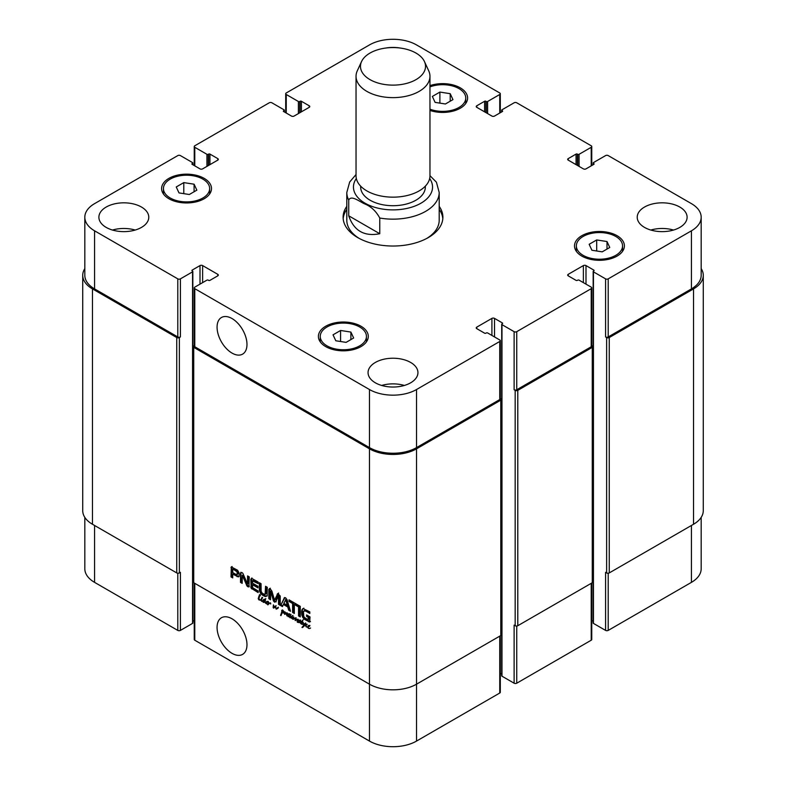 <?xml version="1.0" encoding="UTF-8"?>
<svg xmlns="http://www.w3.org/2000/svg" width="786" height="786" viewBox="0 0 786 786"><rect width="100%" height="100%" fill="white"/><g stroke="black" fill="none" stroke-linecap="round" stroke-linejoin="round"><path stroke-width="1.18" d="M265.865 603.383L267.79 604.483L266.12 603.235M267.888 604.188L268.557 602.273L268.773 603.137L270.639 603.117L270.689 603.992L270.394 603.196L269.451 603.265L267.869 604.886L268.9 603.058M266.503 602.322L267.81 601.614L267.918 602.184L266.14 603.127M267.721 604.67L268.468 604.139M270.237 602.803L268.635 603.874M268.95 603.903L268.429 604.198M268.242 601.359L267.289 601.87M266.1 603.147L267.879 601.712M267.417 602.037L267.908 601.762M266.287 602.656L267.004 602.243M267.918 602.184L266.709 602.774L267.152 602.223M265.973 602.724L267.328 601.339L267.849 601.654M264.342 600.258L263.556 600.504L263.251 601.978L264.479 601.536L264.342 600.258L265.422 598.716L265.069 602.587L266.552 602.341M266.601 602.214L267.014 601.418M266.542 601.604L267.328 601.339M265.825 603.245L266.749 602.273M263.389 602.105L265.265 601.093L265.118 599.806M264.175 601.654L265.265 601.084M264.607 600.632L265.393 600.18M264.548 601.143L265.334 600.691M265.059 599.158L265.589 598.853M264.695 600.298L265.845 598.706M265.756 603.265L264.568 602.145L263.359 602.42L262.779 601.496L263.693 599.522L264.617 600.101M263.428 599.757L263.978 599.443M263.153 600.111L264.214 599.305M263.634 600.592L263.939 599.659M262.848 601.044L263.467 600.691M262.779 601.496L263.281 601.211M263.359 602.42L263.811 601.732M264.843 602.037L264.135 601.968M278.401 607.244L276.318 609.121L275.188 606.988L273.695 608.138L273.145 607.598L273.449 604.886L273.616 607.539L275.336 606.104L276.083 608.678L278.244 607.313M276.083 608.678L278.097 607.421M273.616 607.539L276.122 605.652M273.96 607.372L275.051 606.704M273.39 607.961L273.931 607.146M275.188 606.988L275.857 606.596M276.073 609.022L276.485 608.266M277.37 608.58L276.318 609.121L276.859 608.561M278.156 608.128L277.104 608.669M307.896 626.835L308.436 628.063L309.753 628.525L308.417 628.368L307.473 627.14L309.016 625.401L309.605 626.255L308.053 626.747L309.566 625.784M309.93 625.43L308.977 625.931M307.464 626.845L306.275 626.973L305.341 625.401L306.589 624.104L307.021 624.791L305.783 625.518L306.226 626.589L307.464 626.845L309.497 625.685M309.104 626.108L309.596 625.833M310.558 628.004L309.753 628.525M308.839 626.295L308.397 626.845L309.605 626.255M308.289 626.285L308.702 625.489M308.23 625.676L309.016 625.401M307.434 627.149L308.721 626.275M306.894 624.408L306.226 624.821M306.147 624.89L306.452 624.123M305.341 625.401L306.068 624.978M305.96 624.3L306.589 624.104M286.91 615.87L286.674 613.493L284.542 614.279L285.023 611.911L285.013 613.837L286.782 613.011L287.126 613.552L287.028 615.802M286.006 613.247L286.694 612.775M284.778 612.893L285.426 612.52M284.453 613.807L285.151 613.394M284.542 614.279L285.23 613.355M284.67 614.377L285.328 613.827M287.057 613.277L285.672 614.043M287.46 613.041L286.556 613.502M286.448 614.76L286.939 614.475M291.95 618.543L292.854 618.15L292.412 618.67L290.24 617.472M290.83 617.884L291.606 617.432L290.614 617.256M292.225 617.167L291.606 617.432M292.412 618.67L292.913 618.376M295.379 619.034L295.909 618.729L295.565 620.046L298.208 619.407L297.403 622.296L297.747 619.476L295.104 620.488L295.408 618.277L293.04 619.319L292.873 618.494L293.64 618.051M292.873 618.494L293.699 617.845M289.936 616.696L290.26 614.858L289.975 617.383L292.205 615.89L291.891 617.934L292.49 618.238M291.665 616.588L292.991 615.438M291.272 617.079L292.441 616.136M290.751 617.442L292.058 616.627M290.456 615.477L291.046 614.397M289.68 615.929L290.339 615.546M289.602 616.371L290.122 616.067M289.946 616.607L288.265 616.735L287.293 615.251L288.865 613.768L289.454 614.623L287.745 615.202L287.715 615.851L290.014 616.371M290.486 616.332L289.936 616.646M289.838 617.708L289.553 616.637M293.718 616.853L292.962 618.268L293.689 617.884M292.726 619.093L293.659 618.042M293.04 619.319L293.512 618.641M293.119 619.329L293.826 618.867M293.198 619.309L293.895 618.877M295.172 618.327L293.984 618.857M295.811 618.051L294.711 618.602M296.184 617.825L295.104 618.356M295.104 620.488L295.988 619.083M295.605 620.537L295.89 620.036M297.452 620.174L298.189 619.751M297.973 620.459L298.238 619.722M297.196 620.911L297.894 620.498M297.147 621.549L297.688 621.235M295.733 620.016L296.951 619.26M296.509 619.565L297.079 619.191L296.509 619.565M293.355 617.059L293.443 618.641L295.624 617.816L295.909 618.749M287.745 615.202L289.415 614.151M289.779 613.787L288.816 614.298M288.04 614.75L289.336 614.043M288.678 614.652L288.246 615.212L289.454 614.623M287.293 615.251L288.089 614.77M288.138 614.642L288.55 613.846M288.079 614.043L288.865 613.768M288.177 615.369L288.079 614.799M305.616 622.974L303.976 625.145L303.219 622.473M302.364 621.697L303.209 622.414M302.885 624.428L301.323 624.074L301.657 621.785L300.733 621.264L301.863 621.441L302.698 620.154L302.394 621.687M301.863 621.441L303.327 619.702M301.028 621.746L301.686 621.372M301.657 621.785L302.443 621.333L301.814 621.294M301.411 622.198L302.443 621.333M301.903 622.846L302.197 621.746M301.126 623.298L301.627 623.003M303.976 625.145L304.83 623.426L305.312 623.75L303.838 626.491L301.971 627.385L303.701 625.43L302.738 622.316L302.178 622.021L301.529 623.662L302.404 624.29M303.701 625.43L304.457 624.841M301.971 627.385L304.487 624.978M302.757 626.933L302.286 627.523M302.482 627.493L303.072 627.071M259.439 596.417L258.889 599.413L261.512 599.934M261.06 600.258L258.869 599.836L258.23 598.647L259.537 594.668L260.117 595.061L259.724 596.083M259.861 594.707L259.36 595.002L259.812 594.658M259.409 595.13L259.94 594.815M258.692 596.78L260.195 594.668M259.242 596.996L259.429 596.466M258.23 598.647L258.81 598.303M259.252 600.042L259.773 599.747M261.492 601.251L262.789 600.671L262.092 601.378L261.512 600.573M262.878 600.926L262.278 600.799M261.463 600.573L262.16 600.858M261.296 600.288L261.659 598.077L262.121 598.5L261.473 600.19M261.374 598.549L261.964 598.215M262.544 597.822L262.082 597.242L262.632 597.763M299.78 620.773L298.464 621.981L299.27 622.257L300.449 620.704L300.036 622.453L300.724 623.455M298.651 622.404L300.439 621.313M300.055 621.805L299.476 622.129M299.839 620.527L300.655 620.066M299.613 621.068L300.124 620.773M300.733 623.347L299.653 622.433L298.434 622.581L298.149 621.824L298.297 620.861L299.751 620.066L300.164 620.567M299.751 620.066L298.297 620.861L299.309 620.134M298.935 621.372L299.083 620.409M299.869 622.306L299.22 622.129M300.085 622.178L299.574 622.473M283.952 612.363L283.658 611.292L281.771 610.958L281.702 610.349L282.96 610.368L284.62 612.343L281.997 612.972L280.956 615.674L282.027 610.928L282.046 612.628L284.552 612.019M281.85 611.439L282.341 611.154M281.693 612.078L282.351 611.695M281.486 612.363L282.243 611.911M281.624 612.284L282.213 611.94M281.398 613.129L282.272 611.911M281.928 613.306L282.184 612.677M281.142 613.758L281.83 613.355M280.828 614.436L281.781 613.65M280.848 614.544L281.594 614.112M280.602 615.35L281.27 614.966M281.889 613.168L282.469 612.697M282.262 613.041L282.803 612.726M283.382 613.09L284.168 612.638L283.048 612.589M285.072 612.304L284.168 612.638M282.557 610.506L282.488 609.897M282.547 610.742L283.078 610.427M307.935 619.732L308.309 617.423L306.609 616.44L306.609 614.947L310.028 616.922L309.694 622.021L304.909 619.574L302.777 617.511L301.765 614.898L301.618 611.125L303.062 608.6L309.822 611.852L309.822 613.434L305.754 611.086L303.74 611.066L303.484 611.754L303.72 616.204L304.467 617.511L307.935 619.732M302.571 608.816L303.062 608.6M304.899 610.329L303.74 611.066M297.904 606.556L294.328 604.483L294.328 613.463L292.598 612.471L292.598 603.491L289.032 601.437L289.032 599.846L297.904 604.965L297.904 606.556M278.499 595.837L275.837 601.644L274.53 602.155L273.4 600.72L270.669 591.269L270.561 599.747L268.832 598.755L268.832 589.451L269.47 588.626L270.305 588.92L271.917 591.2L274.53 600.15L277.851 593.499L280.229 596.034L280.229 605.328L278.499 604.336L278.499 595.837L279.285 595.385L278.362 595.729M279.059 595.326L278.273 595.778M270.797 591.465L271.455 590.817L270.531 591.327M268.832 598.755L269.618 598.303L269.618 588.999L268.832 589.451L269.47 588.626M274.53 600.15L275.562 599.453L278.637 593.047M277.93 593.764L277.144 594.216L277.851 593.499M239.18 575.205L238.413 576.924L232.725 574.163L232.725 577.907L231.005 576.904L231.31 566.932L237.578 570.223L239.101 572.974L239.18 575.205M252.552 584.745L252.679 587.712L258.152 591.003L258.152 592.585L251.166 588.213L250.822 579.302L251.677 578.349L258.103 581.994L258.103 583.576L252.552 580.913L252.552 583.163L257.975 586.287L257.975 587.869L252.552 584.745L253.328 584.293L257.975 586.965M249.26 586.081L247.904 586.788L247.109 586.16L242.363 575.411L242.176 583.359L240.506 582.397L240.506 573.151L241.901 572.522L242.845 573.308L247.443 583.88L247.59 575.922L249.26 576.885L248.926 586.995M247.443 583.88L248.376 583.33L248.376 576.374M242.432 575.499L243.149 574.959L242.245 575.421M240.506 582.397L241.292 581.945L240.85 572.277M280.631 605.554L284.856 597.606L284.07 598.058L285.573 597.733L287.077 599.797L290.525 611.272L288.708 610.221L287.774 607.018L283.373 604.473L282.439 606.605L280.631 605.554L284.512 597.566M298.552 605.338L300.272 606.34L300.272 616.902L298.552 615.91L298.552 605.338M261.119 591.249L262.386 593.44L265.118 594.462L265.55 586.287L267.269 587.28L267.132 595.434L265.717 596.574L263.3 595.67L260.903 593.794L259.468 591.013L259.331 582.701L261.05 583.693L261.119 591.249M500.299 398.364L500.8 398.659A1.847 1.071 180 0 1 501.34 399.406A1.847 1.071 180 0 1 500.8 400.162L416.521 448.826A33.258 19.208 180 0 1 369.479 448.826L193.739 347.363A1.847 1.071 180 0 1 193.199 346.606A1.847 1.071 180 0 1 193.739 345.85L194.24 345.555M193.199 346.606L193.199 581.974A1.847 1.071 0 0 0 193.739 582.731L369.479 684.193A33.258 19.208 0 0 0 416.521 684.193L500.8 635.54A1.847 1.071 0 0 0 501.34 634.783L501.34 399.406M308.161 619.702L309.085 619.063L309.095 616.971L307.395 615.399M305.754 611.086L306.54 610.634L304.516 610.614M309.822 612.53L306.54 610.634M301.814 609.946L303.848 608.148M301.618 611.125L302.6 609.494M301.608 613.611L302.384 613.159L302.404 610.673M301.765 614.898L302.551 614.446L302.384 613.159M302.777 617.511L303.563 617.059L302.551 614.446M303.612 618.572L304.398 618.12L303.563 617.059M304.909 619.574L305.695 619.122L304.398 618.12M308.8 621.824L309.586 621.372L305.695 619.122M310.48 621.569L309.586 621.372M306.609 616.44L307.395 615.988M308.309 617.423L309.095 616.971M308.309 619.378L309.095 618.926M308.299 619.515L309.085 619.063M297.904 605.652L295.114 604.031L294.328 604.483M289.032 601.437L289.818 600.298M292.598 603.491L293.384 603.039L289.818 600.976M292.598 612.471L293.384 612.019L293.384 603.039M294.328 612.559L293.384 612.019M278.558 596.142L279.285 595.385M278.499 604.336L279.285 603.884L279.344 595.69M280.229 604.424L279.285 603.884M275.316 599.698L274.727 600.042M269.618 588.999L270.256 588.174M270.551 598.834L269.618 598.303M270.639 591.259L271.317 590.875M273.4 600.72L274.186 600.268L271.583 591.013M273.626 601.241L274.186 600.268M274.53 602.155L275.316 601.703L274.412 600.789M276.181 601.87L275.316 601.703M237.126 574.723L237.097 571.815L233.049 569.123L233.835 568.671L232.843 569.133L232.725 572.572L236.596 574.763L238.158 573.711L237.352 570.734L233.835 568.671M233.157 569.172L233.943 568.72M236.154 570.901L236.94 570.449M236.281 570.99L237.067 570.538M236.566 571.186L237.352 570.734M237.097 571.815L237.883 571.363M237.372 572.65L238.158 572.198M237.431 573.446L238.207 572.994M237.431 573.623L238.207 573.161M237.411 573.79L238.197 573.338M237.372 574.163L238.158 573.711M231.045 567.354L232.096 566.48M231.005 567.63L231.821 566.903M231.005 576.904L231.782 576.452L231.782 567.178M232.725 576.993L231.782 576.452M232.725 574.163L233.511 573.711L237.794 576.187L237.008 576.639M239.19 576.472L237.794 576.187M252.699 580.608L253.947 580.264L253.161 580.716M258.103 582.672L253.947 580.264M250.822 579.302L251.923 577.926M250.872 587.447L251.658 586.995L251.608 578.85M251.166 588.213L251.942 587.761L251.658 586.995M251.648 588.783L252.434 588.331L251.942 587.761M251.923 588.989L252.434 588.331M258.152 591.681L252.709 588.537M242.176 582.455L241.292 581.945M242.569 575.784L243.218 575.047M246.431 585.049L247.217 584.597L243.355 575.332M247.109 586.16L247.885 585.708L247.217 584.597M247.904 586.788L248.69 586.327L247.885 585.708M249.182 586.533L248.69 586.327M247.59 583.782L248.376 583.33M285.731 599.846L283.815 603.304L287.322 605.338L285.731 599.846L286.517 599.384L285.554 599.58L286.202 599.207M287.322 605.338L288.108 604.886L286.517 599.384M282.754 605.878L281.408 605.102M283.373 604.473L284.159 604.021L288.56 606.566L287.774 607.018M288.708 610.221L289.494 609.769L288.56 606.566M290.201 610.182L289.494 609.769M298.552 615.91L299.328 615.448L299.328 605.79M300.272 615.998L299.328 615.448M259.331 589.549L260.117 589.097L260.117 583.153M259.468 591.013L260.254 590.551L260.117 589.097M260.127 592.713L260.913 592.261L260.254 590.551M260.903 593.794L261.679 593.342L260.913 592.261M261.748 594.619L262.534 594.157L261.679 593.342M263.3 595.67L264.086 595.218L262.534 594.157M264.853 596.407L265.639 595.955L264.086 595.218M265.717 596.574L266.503 596.122L265.639 595.955M267.26 595.926L266.503 596.122M265.501 593.764L266.287 593.312L266.336 586.739M265.118 594.462L266.287 593.312M346.803 209.361A49.891 28.807 0 0 0 343.177 218.734M442.823 218.734A49.891 28.807 0 0 0 439.197 209.361M356.038 174.531L349.672 182.018L346.803 192.482L346.803 220.247A46.197 26.675 0 0 0 359.074 238.345M426.926 238.345A46.197 26.675 0 0 0 439.197 220.247L439.197 192.482L436.417 182.185L429.962 175.671M439.197 206.345A49.891 28.807 180 0 1 442.891 217.231A49.891 28.807 180 0 1 393 246.028A49.891 28.807 180 0 1 343.109 217.231A49.891 28.807 180 0 1 346.803 206.345M246.981 644.697A21.153 12.212 60 0 1 242.599 654.384A21.153 12.212 60 0 1 221.446 642.172A21.153 12.212 60 0 1 221.446 617.747A21.153 12.212 60 0 1 237.745 623.416A21.153 12.212 60 0 1 246.981 644.697M246.981 344.445A21.153 12.212 60 0 1 242.599 354.132A21.153 12.212 60 0 1 221.446 341.92A21.153 12.212 60 0 1 221.446 317.505A21.153 12.212 60 0 1 237.745 323.164A21.153 12.212 60 0 1 246.981 344.445M348.738 215.816L348.738 200.116C351.028 194.84 359.173 201.304 364.252 203.721C370.825 206.256 375.993 211.031 379.766 218.036L379.766 233.727L348.738 215.816C353.897 230.77 364.242 236.743 379.766 233.727M360.666 186.154L360.666 187.048A32.334 18.668 0 0 0 393 205.716A32.334 18.668 0 0 0 425.334 187.048L425.334 186.154M361.57 61.514L357.286 70.809A36.962 21.34 0 0 0 356.038 76.291L356.038 175.818A36.962 21.34 0 0 0 393 197.158A36.962 21.34 0 0 0 429.962 175.818L429.962 76.291A36.962 21.34 0 0 0 428.714 70.809L424.43 61.514A32.521 18.776 0 0 0 416 53.075A32.521 18.776 0 0 0 384.56 48.211A32.521 18.776 0 0 0 361.57 61.514A32.521 18.776 0 0 0 393 85.124A32.521 18.776 0 0 0 424.43 61.514M356.038 76.291A36.962 21.34 0 0 0 393 97.631A36.962 21.34 0 0 0 429.962 76.291M593.165 271.465A0.924 0.531 0 0 0 593.44 271.848L605.593 278.863A1.847 1.071 0 0 0 608.207 278.863L691.434 230.809A33.258 19.208 0 0 0 701.181 217.231A33.258 19.208 0 0 0 691.434 203.643L608.207 155.589A1.847 1.071 0 0 0 605.593 155.589L593.44 162.604A0.924 0.531 0 0 0 593.44 163.36L593.833 163.586A0.924 0.531 180 0 1 593.833 164.343L585.992 168.872A1.847 1.071 180 0 1 583.379 168.872L568.219 160.118A1.847 1.071 180 0 1 567.679 159.362A1.847 1.071 180 0 1 568.219 158.615L576.059 154.085A0.924 0.531 180 0 1 577.366 154.085L577.759 154.311A0.924 0.531 0 0 0 579.066 154.311L591.219 147.296A1.847 1.071 0 0 0 591.76 146.54A1.847 1.071 0 0 0 591.219 145.783L516.736 102.789A1.847 1.071 0 0 0 514.123 102.789L501.979 109.804A0.924 0.531 0 0 0 501.979 110.561L502.362 110.787A0.924 0.531 180 0 1 502.362 111.533L494.522 116.063A1.847 1.071 180 0 1 491.908 116.063L476.758 107.309A1.847 1.071 180 0 1 476.218 106.562A1.847 1.071 180 0 1 476.758 105.805L484.598 101.276A0.924 0.531 180 0 1 485.905 101.276L486.298 101.502A0.924 0.531 0 0 0 487.605 101.502L499.749 94.487A1.847 1.071 0 0 0 500.299 93.731A1.847 1.071 0 0 0 499.749 92.974L416.521 44.92A33.258 19.208 0 0 0 369.479 44.92L286.251 92.974A1.847 1.071 0 0 0 285.701 93.731A1.847 1.071 0 0 0 286.251 94.487L298.395 101.502A0.924 0.531 0 0 0 299.702 101.502L300.095 101.276A0.924 0.531 180 0 1 301.402 101.276L309.242 105.805A1.847 1.071 180 0 1 309.782 106.562A1.847 1.071 180 0 1 309.242 107.309L294.092 116.063A1.847 1.071 180 0 1 291.478 116.063L283.638 111.533A0.924 0.531 180 0 1 283.638 110.787L284.021 110.561A0.924 0.531 0 0 0 284.021 109.804L271.877 102.789A1.847 1.071 0 0 0 269.264 102.789L194.781 145.783A1.847 1.071 0 0 0 194.24 146.54A1.847 1.071 0 0 0 194.781 147.296L206.934 154.311A0.924 0.531 0 0 0 208.241 154.311L208.634 154.085A0.924 0.531 180 0 1 209.941 154.085L217.781 158.615A1.847 1.071 180 0 1 218.321 159.362A1.847 1.071 180 0 1 217.781 160.118L202.621 168.872A1.847 1.071 180 0 1 200.008 168.872L192.167 164.343A0.924 0.531 180 0 1 192.167 163.586L192.56 163.36A0.924 0.531 0 0 0 192.56 162.604L180.407 155.589A1.847 1.071 0 0 0 177.793 155.589L94.566 203.643A33.258 19.208 0 0 0 84.819 217.231A33.258 19.208 0 0 0 94.566 230.809L177.793 278.863A1.847 1.071 0 0 0 180.407 278.863L192.56 271.848A0.924 0.531 0 0 0 192.56 271.091L192.167 270.865A0.924 0.531 180 0 1 192.167 270.109L200.008 265.58A1.847 1.071 180 0 1 202.621 265.58L217.781 274.334A1.847 1.071 180 0 1 218.321 275.09A1.847 1.071 180 0 1 217.781 275.837L209.941 280.366A0.924 0.531 180 0 1 208.634 280.366L208.241 280.14A0.924 0.531 0 0 0 206.934 280.14L194.781 287.155A1.847 1.071 0 0 0 194.24 287.912A1.847 1.071 0 0 0 194.781 288.668L369.479 389.532A33.258 19.208 0 0 0 416.521 389.532L499.749 341.478A1.847 1.071 0 0 0 500.299 340.721A1.847 1.071 0 0 0 499.749 339.965L487.605 332.95A0.924 0.531 0 0 0 486.298 332.95L485.905 333.176A0.924 0.531 180 0 1 484.598 333.176L476.758 328.646A1.847 1.071 180 0 1 476.218 327.89A1.847 1.071 180 0 1 476.758 327.143L491.908 318.389A1.847 1.071 180 0 1 494.522 318.389L502.362 322.918A0.924 0.531 180 0 1 502.362 323.665L501.979 323.901A0.924 0.531 0 0 0 501.979 324.647L514.123 331.663A1.847 1.071 0 0 0 516.736 331.663L591.219 288.668A1.847 1.071 0 0 0 591.76 287.912A1.847 1.071 0 0 0 591.219 287.155L579.066 280.14A0.924 0.531 0 0 0 577.759 280.14L577.366 280.366A0.924 0.531 180 0 1 576.059 280.366L568.219 275.837A1.847 1.071 180 0 1 567.679 275.09A1.847 1.071 180 0 1 568.219 274.334L583.379 265.58A1.847 1.071 180 0 1 585.992 265.58L593.833 270.109A0.924 0.531 180 0 1 593.833 270.865L593.44 271.091A0.924 0.531 0 0 0 593.165 271.465L593.165 623.013A0.924 0.531 0 0 0 593.44 623.396L605.593 630.411A1.847 1.071 0 0 0 608.207 630.411L691.434 582.357A33.258 19.208 0 0 0 701.181 568.769L701.181 517.385M591.76 620.459L593.165 621.274M501.704 324.274L501.704 675.822A0.924 0.531 0 0 0 501.979 676.196L514.123 683.211A1.847 1.071 0 0 0 516.736 683.211L591.219 640.217A1.847 1.071 0 0 0 591.76 639.46L591.76 583.015M500.299 673.268L501.704 674.083M194.24 583.015L194.24 639.46A1.847 1.071 0 0 0 194.781 640.217L369.479 741.08A33.258 19.208 0 0 0 416.521 741.08L499.749 693.026A1.847 1.071 0 0 0 500.299 692.27L500.299 635.825M192.835 621.274L194.24 620.459M84.819 517.385L84.819 568.769A33.258 19.208 0 0 0 94.566 582.357L177.793 630.411A1.847 1.071 0 0 0 180.407 630.411L192.56 623.396A0.924 0.531 0 0 0 192.835 623.013L192.835 271.465M346.105 342.372L335.799 340.77L333.038 334.826L340.584 330.474L350.89 332.065L353.651 338.009L346.105 342.372M350.89 332.065L350.89 339.611M340.584 330.474L340.584 341.517M602.214 251.844L591.907 250.253L589.146 244.299L596.692 239.946L606.998 241.538L609.759 247.482L602.214 251.844M606.998 241.538L606.998 249.083M596.692 239.946L596.692 250.989M445.416 103.978L435.11 102.386L432.349 96.442L439.895 92.08L450.201 93.681L452.962 99.626L445.416 103.978M450.201 93.681L450.201 101.217M439.895 92.08L439.895 103.133M189.308 194.506L179.002 192.914L176.241 186.97L183.786 182.607L194.093 184.199L196.854 190.153L189.308 194.506M194.093 184.199L194.093 191.745M183.786 182.607L183.786 193.651M429.962 109.175A23.099 13.333 0 0 0 453.61 109.775A23.099 13.333 0 0 0 465.754 98.034A23.099 13.333 0 0 0 453.61 86.293A23.099 13.333 0 0 0 429.962 86.892M429.962 85.635A24.946 14.403 180 0 1 455.015 85.527A24.946 14.403 180 0 1 467.601 98.034A24.946 14.403 180 0 1 455.015 110.541A24.946 14.403 180 0 1 429.962 110.433M170.218 197.993A23.099 13.333 0 0 0 195.39 200.882A23.099 13.333 0 0 0 209.646 188.561A23.099 13.333 0 0 0 186.547 175.219A23.099 13.333 0 0 0 163.449 188.561A23.099 13.333 0 0 0 170.218 197.993M168.911 198.74A24.946 14.403 180 0 1 161.602 188.561A24.946 14.403 180 0 1 186.547 174.158A24.946 14.403 180 0 1 211.493 188.561A24.946 14.403 180 0 1 196.097 201.864A24.946 14.403 180 0 1 168.911 198.74M327.015 345.85A23.099 13.333 0 0 0 352.187 348.738A23.099 13.333 0 0 0 366.443 336.418A23.099 13.333 0 0 0 343.344 323.085A23.099 13.333 0 0 0 320.246 336.418A23.099 13.333 0 0 0 327.015 345.85M325.709 346.606A24.946 14.403 180 0 1 318.399 336.418A24.946 14.403 180 0 1 343.344 322.014A24.946 14.403 180 0 1 368.29 336.418A24.946 14.403 180 0 1 352.894 349.721A24.946 14.403 180 0 1 325.709 346.606M583.114 255.322A23.099 13.333 0 0 0 608.285 258.211A23.099 13.333 0 0 0 622.551 245.89A23.099 13.333 0 0 0 599.453 232.558A23.099 13.333 0 0 0 576.354 245.89A23.099 13.333 0 0 0 583.114 255.322M581.807 256.079A24.946 14.403 180 0 1 574.507 245.89A24.946 14.403 180 0 1 599.453 231.487A24.946 14.403 180 0 1 624.398 245.89A24.946 14.403 180 0 1 608.993 259.203A24.946 14.403 180 0 1 581.807 256.079M644.53 227.409A24.946 14.403 180 0 1 637.22 217.231A24.946 14.403 180 0 1 662.166 202.827A24.946 14.403 180 0 1 687.111 217.231A24.946 14.403 180 0 1 671.716 230.534A24.946 14.403 180 0 1 644.53 227.409M385.73 48.044A24.946 14.403 180 0 1 400.27 48.044M106.189 227.409A24.946 14.403 180 0 1 98.889 217.231A24.946 14.403 180 0 1 123.834 202.827A24.946 14.403 180 0 1 148.78 217.231A24.946 14.403 180 0 1 133.374 230.534A24.946 14.403 180 0 1 106.189 227.409M375.364 382.811A24.946 14.403 180 0 1 368.054 372.633A24.946 14.403 180 0 1 393 358.229A24.946 14.403 180 0 1 417.946 372.633A24.946 14.403 180 0 1 402.55 385.936A24.946 14.403 180 0 1 375.364 382.811M673.523 230.052A24.946 14.403 0 0 0 650.818 230.052M135.182 230.052A24.946 14.403 0 0 0 112.477 230.052M404.358 385.454A24.946 14.403 0 0 0 381.642 385.454M179.365 337.548A1.847 1.071 180 0 1 176.752 337.548L92.473 288.894A33.258 19.208 180 0 1 82.727 275.316L82.727 510.684A33.258 19.208 0 0 0 92.473 524.262L176.752 572.925A1.847 1.071 0 0 0 179.365 572.925L179.365 337.548L180.407 336.948A1.847 1.071 180 0 1 177.793 336.948L94.566 288.894A33.258 19.208 180 0 1 84.819 275.316L84.819 217.231M500.299 340.721L500.299 398.807A1.847 1.071 180 0 1 499.749 399.563L416.521 447.617A33.258 19.208 180 0 1 369.479 447.617L194.781 346.754A1.847 1.071 180 0 1 194.24 345.997L194.24 287.912M591.76 287.912L591.76 345.997A1.847 1.071 180 0 1 591.219 346.754L516.736 389.758A1.847 1.071 180 0 1 514.123 389.758L514.123 331.663M701.181 217.231L701.181 275.316A33.258 19.208 180 0 1 691.434 288.894L608.207 336.948A1.847 1.071 180 0 1 605.593 336.948L605.593 278.863M82.727 275.316A33.258 19.208 180 0 1 84.819 268.615M701.181 268.615A33.258 19.208 180 0 1 703.274 275.316A33.258 19.208 180 0 1 693.527 288.894L609.248 337.548A1.847 1.071 180 0 1 606.635 337.548L605.593 336.948M591.76 345.555L592.261 345.85A1.847 1.071 180 0 1 592.801 346.606A1.847 1.071 180 0 1 592.261 347.363L517.787 390.357A1.847 1.071 180 0 1 515.174 390.357L514.123 389.758M514.123 683.211L514.123 625.125L515.174 625.725A1.847 1.071 0 0 0 517.787 625.725L592.261 582.731A1.847 1.071 0 0 0 592.801 581.974L592.801 346.606M605.593 630.411L605.593 572.316L606.635 572.925A1.847 1.071 0 0 0 609.248 572.925L693.527 524.262A33.258 19.208 0 0 0 703.274 510.684L703.274 275.316M179.365 572.925L180.407 572.316L180.407 630.411M269.451 603.265L270.207 602.823M264.558 600.966L265.344 600.514M273.263 606.183L273.872 605.839M286.536 614.121L287.087 613.797M293.826 619.054L294.612 618.602M295.202 619.535L295.821 619.181M297.55 619.515L298.09 619.201M297.167 621.235L297.756 620.891M296.302 619.653L297.01 619.24M293.04 618.081L293.738 617.678M281.752 611.744L282.459 611.331M280.995 614.102L281.732 613.679M280.72 614.937L281.437 614.524M193.739 582.731L193.739 347.363M369.479 741.08L369.479 448.826M301.578 612.432L302.364 611.98M270.885 591.74L271.671 591.288M273.223 600.14L274.009 599.679M250.822 586.788L251.608 586.327M262.583 595.228L263.369 594.776M264.017 596.063L264.803 595.601M265.55 592.87L266.336 592.418M265.54 593.302L266.326 592.85M356.333 178.501A39.546 22.833 0 0 0 355.115 193.592A39.546 22.833 0 0 0 406.087 208.595A39.546 22.833 0 0 0 429.667 178.501M379.766 218.036A46.197 26.675 0 0 0 439.197 192.482M346.803 192.482A46.197 26.675 0 0 0 348.738 200.116M286.251 113.046L286.251 94.487M309.242 107.309L309.242 105.805M194.781 165.856L194.781 147.296M217.781 160.118L217.781 158.615M94.566 288.894L94.566 230.809M177.793 336.948L177.793 278.863M180.407 336.948L180.407 278.863M202.621 282.636L202.621 265.58M200.008 284.139L200.008 265.58M217.781 275.837L217.781 274.334M194.781 346.754L194.781 288.668M369.479 447.617L369.479 389.532M416.521 447.617L416.521 389.532M499.749 399.563L499.749 341.478M476.758 328.646L476.758 327.143M491.908 335.435L491.908 318.389M494.522 336.948L494.522 318.389M516.736 389.758L516.736 331.663M591.219 346.754L591.219 288.668M568.219 275.837L568.219 274.334M583.379 282.636L583.379 265.58M585.992 284.139L585.992 265.58M608.207 336.948L608.207 278.863M691.434 288.894L691.434 230.809M568.219 160.118L568.219 158.615M591.219 165.856L591.219 147.296M476.758 107.309L476.758 105.805M499.749 113.046L499.749 94.487M94.566 525.47L94.566 582.357M177.793 573.22L177.793 630.411M194.781 583.33L194.781 640.217M416.521 448.826L416.521 741.08M499.749 636.139L499.749 693.026M516.736 626.029L516.736 683.211M591.219 583.33L591.219 640.217M608.207 573.22L608.207 630.411M691.434 525.47L691.434 582.357M192.167 270.865L192.167 270.109M192.56 623.396L192.56 271.848M176.752 572.925L176.752 337.548M92.473 524.262L92.473 288.894M192.56 164.569L192.56 163.36M192.167 164.343L192.167 163.586M209.941 164.647L209.941 154.085M208.634 165.404L208.634 154.085M208.241 165.63L208.241 154.311M206.934 166.377L206.934 154.311M284.021 111.759L284.021 110.561M283.638 111.533L283.638 110.787M301.402 111.838L301.402 101.276M300.095 112.594L300.095 101.276M299.702 112.82L299.702 101.502M298.395 113.577L298.395 101.502M487.605 113.577L487.605 101.502M486.298 112.82L486.298 101.502M485.905 112.594L485.905 101.276M484.598 111.838L484.598 101.276M502.362 111.533L502.362 110.787M501.979 111.759L501.979 110.561M579.066 166.377L579.066 154.311M577.759 165.63L577.759 154.311M577.366 165.404L577.366 154.085M576.059 164.647L576.059 154.085M593.833 164.343L593.833 163.586M593.44 164.569L593.44 163.36M693.527 524.262L693.527 288.894M609.248 572.925L609.248 337.548M606.635 572.925L606.635 337.548M593.44 623.396L593.44 271.848M593.833 270.865L593.833 270.109M592.261 582.731L592.261 347.363M517.787 625.725L517.787 390.357M515.174 625.725L515.174 390.357M501.979 676.196L501.979 324.647M502.362 323.665L502.362 322.918M500.8 635.54L500.8 400.162M269.49 603.265L268.714 603.727M269.775 603.009L268.989 603.461M267.682 601.516L266.896 601.968M268.095 601.673L267.309 602.125M267.034 602.214L266.248 602.665M264.813 601.506L264.027 601.958M277.006 608.226L276.22 608.678M274.619 607.028L273.833 607.48M309.37 625.577L308.584 626.029M309.782 625.735L308.996 626.187M308.299 626.668L307.513 627.12M307.1 624.261L306.314 624.723M286.929 613.237L286.143 613.689M295.801 617.953L295.015 618.405M296.725 619.456L295.939 619.908M289.219 613.945L288.433 614.397M289.631 614.102L288.845 614.554M288.57 614.642L287.784 615.094M303.15 626.737L302.364 627.189M260.392 595.69L259.606 596.142M261.306 599.915L260.53 600.366M300.173 621.736L299.397 622.188M299.888 621.923L299.102 622.384M300.498 620.046L299.712 620.498M300.39 622.001L299.604 622.453M282.361 611.891L281.575 612.343M282.714 612.549L281.928 613.001M285.239 612.147L284.453 612.599M275.434 599.669L274.658 600.121M271.357 590.807L270.58 591.259M279.099 595.277L278.313 595.739M248.327 583.448L247.541 583.9M286.261 599.138L285.475 599.59M465.754 98.034L465.754 103.477M163.449 188.561L163.449 193.995M209.646 188.561L209.646 193.995M320.246 336.418L320.246 341.861M366.443 336.418L366.443 341.861M576.354 245.89L576.354 251.333M622.551 245.89L622.551 251.333M285.701 93.731L285.701 112.732M194.24 146.54L194.24 165.541M591.76 146.54L591.76 165.541M500.299 93.731L500.299 112.732M192.835 164.726L192.835 162.987M284.296 111.917L284.296 110.178M501.704 111.917L501.704 110.178M593.165 164.726L593.165 162.987"/></g></svg>
